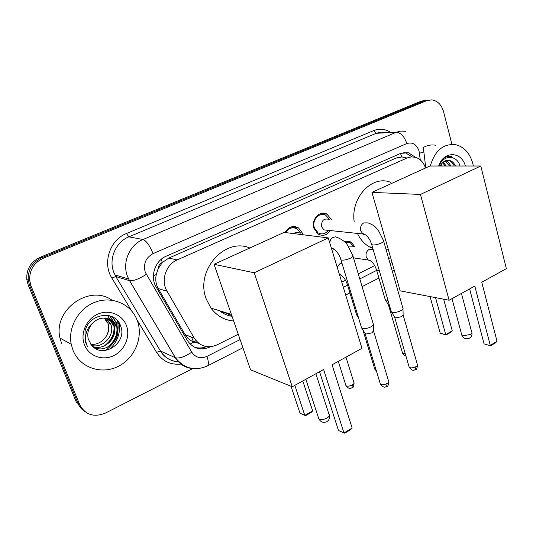<?xml version="1.0" encoding="UTF-8"?>
<svg xmlns="http://www.w3.org/2000/svg" width="533" height="533" viewBox="0 0 533 533"><rect width="100%" height="100%" fill="white"/><g stroke="black" fill="none" stroke-linecap="round" stroke-linejoin="round"><path stroke-width="0.8" d="M292.65 227.231L292.397 226.625M330.32 230.596C326.922 235.286 322.878 236.452 318.181 234.087L313.964 228.364C310.859 219.596 319.907 209.789 326.962 214.139L331.439 219.529M158.101 268.879L162.352 262.436C159.753 263.728 158.341 265.874 158.101 268.879L156.302 274.428C155.196 279.512 155.836 284.229 158.221 288.566L185.124 334.704C187.196 338.049 190.074 340.494 193.759 342.033L198.716 343.285M232.068 316.355C227.431 315.609 223.227 313.737 219.463 310.719M405.74 157.382L401.682 156.895L396.119 158.041L168.794 258.092L162.672 262.289M425.534 167.995C423.542 162.338 420.144 158.761 415.334 157.262L411.303 156.875L407.312 157.901L177.149 259.924C165.85 264.528 160.573 280.764 167.049 291.211L194.325 338.268C200.175 346.57 207.83 348.742 217.291 344.778L238.251 334.231M341.76 282.157L345.511 280.265M358.276 273.849L374.672 265.594M388.664 258.558L390.629 257.566M344.671 241.935C346.976 240.969 349.188 241.089 351.314 242.282L355.098 247.072M285.022 232.528C288.566 226.718 293.057 225.173 298.493 227.891L302.597 233.374M109.671 349.128C117.233 341.959 120.478 333.385 119.405 323.404M192.813 368.55L105.474 413.062C93.915 417.705 85.313 414.901 79.683 404.634L31.114 286.154L29.635 285.521L28.242 280.131C27.743 269.805 32.227 262.356 41.694 257.779L424.001 100.884L428.439 100.091L424.001 100.884L41.694 257.779C32.227 262.356 27.743 269.805 28.242 280.131L29.635 285.521L78.011 403.421L29.635 285.521L28.162 284.895L26.783 279.532C26.284 269.258 30.741 261.85 40.168 257.299L421.19 101.157L425.607 100.364M84.6 411.369C81.616 409.424 79.417 406.779 78.011 403.421L76.352 402.228L28.162 284.895M415.414 157.282L408.471 152.731L400.689 153.384L166.216 256.18C154.983 260.704 149.746 276.72 156.176 287.074L187.296 340.4C193.079 348.682 200.694 350.861 210.129 346.916L210.515 346.723M403.807 152.478L405.506 152.791L412.016 156.842M31.114 286.154L29.728 280.731C29.222 270.351 33.726 262.862 43.233 258.265L426.84 100.61L431.85 99.858C437.606 100.797 441.511 104.734 443.563 111.683L451.937 144.336M206.504 346.61C202.467 348.229 198.463 348.422 194.478 347.196M430.318 166.003C434.841 150.566 443.303 143.464 455.702 144.683C464.19 146.895 469.893 153.204 472.818 163.611L473.331 166.003M423.009 147.694C427.166 145.229 431.464 144.423 435.901 145.282M439.792 166.003L442.443 162.865L440.078 166.003M454.269 166.003C452.903 163.018 450.978 161.186 448.513 160.506L447.354 160.306M455.449 166.003C454.076 163.011 452.157 161.173 449.685 160.493C447.1 159.86 444.689 160.653 442.443 162.865M449.592 166.003L445.022 160.966M450.751 166.003C449.532 163.305 447.813 161.539 445.601 160.719M444.975 166.003L442.696 162.605M446.121 166.003L443.283 162.079M440.418 166.003L440.265 165.663M441.551 166.003L440.884 164.69M438.679 166.003C443.329 150.759 461.558 151.092 465.389 166.003M460.066 166.003C456.794 154.483 443.15 154.577 439.099 166.003M451.664 156.562C448.393 155.789 445.295 156.735 442.383 159.394M73.028 350.348L71.215 344.265C67.771 327.342 78.631 308.341 94.967 302.231C111.264 295.955 129.552 303.35 136.308 318.208L137.214 320.366C143.637 337.049 134.842 358.363 117.973 366.504C101.217 374.886 79.917 367.65 73.028 350.348M61.721 343.912L59.956 338.035C52.98 309.546 89.711 283.876 112.037 300.212M91.323 344.891C102.469 359.702 127.294 342.826 120.818 326.636C116.194 309.466 88.858 312.844 85.027 331.313L85.06 341.133L87.579 346.956L86.233 343.292C84.414 334.544 86.899 327.529 93.681 322.265C88.665 327.009 86.852 332.619 88.265 339.101L91.323 344.891M126.368 325.43C130.632 336.363 124.802 350.394 113.729 355.651C102.716 361.061 88.931 356.197 84.52 344.978C79.95 333.831 86.146 319.28 97.526 314.243C108.839 309.04 122.264 314.423 126.368 325.43M93.395 347.056C105.514 354.192 121.997 339.348 116.76 326.922L116.754 326.909C113.762 317.855 101.357 314.903 93.681 322.265M92.795 346.517C104.741 351.14 118.553 336.989 113.762 325.61L113.762 325.596C112.683 322.625 110.751 320.286 107.952 318.587M91.856 345.537C103.475 348.355 115.215 334.877 110.817 324.317L106.373 318.234M90.863 344.331C102.109 345.617 111.91 332.852 107.913 323.051L104.721 318.061M116.754 326.909L116.001 326.582C114.755 323.165 112.456 320.633 109.098 318.974M113.023 325.283L110.891 321.452L107.566 318.481M110.811 324.311L110.084 323.991L105.967 318.174M106.76 335.563C108.665 331.406 109.045 327.229 107.899 323.045L107.193 322.725L104.301 318.054M107.346 315.289L110.384 320.093L107.613 315.329M106.44 344.791C113.776 338.095 116.054 330.273 113.289 321.326L109.905 315.836M109.078 346.437C116.654 339.681 119.039 331.726 116.234 322.585L112.783 316.995M117.06 320.226L118.852 323.704L118.04 321.359M104.341 345.89C112.983 339.235 115.848 330.993 112.923 321.172L109.598 315.749M107.013 347.476C115.868 340.774 118.812 332.425 115.861 322.425L112.363 316.789M354.165 221.615C350.594 197.317 372.334 174.591 390.716 182.353M386.851 249.118L386.012 249.331M372.867 248.498L369.316 246.832C364.305 243.927 360.381 239.524 357.536 233.621M474.803 286.068L490.273 345.377L497.029 341.333L481.765 282.224L506.35 268.659L480.806 166.003L420.457 194.438L449.106 300.239L474.803 286.068M469.626 288.919L484.071 343.878L490.626 345.784L495.443 342.892L497.029 341.333M449.106 300.239L400.163 290.851L371.961 192.386L429.911 166.003L480.806 166.003M420.457 194.438L371.961 192.386M490.626 345.784L484.071 343.878M443.636 299.193L452.257 330.84L450.811 332.312L446.141 334.997L440.231 333.265L430.078 296.588M440.231 333.265L445.708 334.591L435.548 297.641M446.141 334.997L445.708 334.591L452.257 330.84M233.674 320.999C224.44 320.213 216.871 315.916 210.968 308.107L206.224 298.993C194.938 270.844 224.686 237.065 249.817 247.998M231.815 315.623L221.388 311.312M225.732 312.644L221.761 312.391M323.604 369.476L343.965 432.976L352.153 428.072L332.086 364.799L361.954 348.322L328.255 237.898L254.234 272.783L292.251 386.778L323.604 369.476M319.54 371.721L338.488 430.517L344.731 433.196L350.567 429.691L352.153 428.072M292.251 386.778L250.563 369.829L214.053 264.288L284.062 232.408L328.255 237.898M254.234 272.783L214.053 264.288M302.797 380.955L312.658 410.903L311.212 412.435L305.622 415.647L300.032 413.255L291.025 386.278M312.658 410.903L304.809 415.4L294.822 385.359M329.447 219.343L325.81 215.299C319.593 211.434 311.598 220.069 314.343 227.804L318.081 232.861C321.919 234.84 325.337 234.007 328.335 230.369M328.608 219.27C323.584 218.237 321.266 220.749 321.646 226.798L323.937 229.883L327.548 230.283M402.975 307.941C403.374 308.72 402.655 309.633 400.823 310.672C397.705 312.178 394.873 312.758 392.321 312.398L391.369 311.985L391.089 311.032M402.995 308.807L403.121 314.697L401.576 316.695L395.453 317.921L394.533 317.015M300.592 233.128L297.261 229.003C292.684 226.645 288.806 227.844 285.621 232.601M299.626 233.008C297.607 231.815 295.648 232.015 293.75 233.614M373.347 323.804C373.813 324.657 373.04 325.65 371.041 326.789C367.817 328.348 364.952 328.921 362.453 328.501L361.647 328.135L361.334 327.089M373.38 324.777L373.58 330.687L371.921 332.865L365.738 334.084L364.892 333.152M353.765 246.892L350.361 242.768L344.898 242.155M353.179 246.812L348.775 246.926M387.971 300.326L385.539 299.999L385.053 299.006M389.51 305.609L388.37 304.756M339.821 256.953L340.087 257.399M357.823 315.509L356.677 315.096L356.397 314.184M153.364 276.134L156.302 274.428M401.682 156.895L400.523 153.457M130.432 280.824L129.466 280.531M190.114 344.058L193.759 342.033M162.352 262.436L161.146 259.371M396.119 158.041L407.312 157.901M185.044 334.571L194.245 338.129M158.221 288.566L167.049 291.211M168.794 258.092L177.149 259.924M191.487 337.169L193.632 341.926L196.064 340.727M40.168 257.299L43.233 258.265M421.19 101.157L426.84 100.61M420.277 159.907L419.065 151.119C416.666 144.376 412.582 141.851 406.812 143.55L153.031 253.628C145.689 257.739 143.097 263.935 145.249 272.21L191.747 352.16C195.578 357.63 200.641 359.042 206.944 356.39L240.103 339.581M194.012 368.669C185.984 368.336 179.754 364.685 175.324 357.703L129.559 280.684L127.48 276.367C121.95 262.622 129.506 244.834 143.011 239.497L396.299 132.251L400.856 131.065L405.486 131.285M131.598 310.859L111.857 278.059C102.189 263.042 109.878 239.803 126.488 233.494L373.733 130.585L376.218 133.303L396.299 132.251C400.923 132.73 404.434 136.495 406.812 143.55M153.031 253.628C149.786 245.586 146.448 240.883 143.011 239.497L128.846 236.852C115.728 241.975 108.412 259.111 113.809 272.376L115.834 276.547L129.666 280.718C133.483 281.071 139.026 278.959 146.275 274.388M373.733 130.585C379.423 128.366 384.906 128.866 390.183 132.091M385.246 132.351L380.695 132.144L376.218 133.303L128.846 236.852L126.488 233.494M181.453 364.019C170.846 365.252 162.552 361.367 156.575 352.366L137.028 319.873M79.683 404.634L78.011 403.421M111.857 278.059L115.808 276.54L114.928 274.915L128.633 278.992L175.444 357.75L160.48 351.027C164.804 357.79 170.886 361.347 178.715 361.7M178.708 361.687C173.591 362.08 164.584 358.556 160.453 351.014L115.808 276.54L160.48 351.027L156.575 352.366M343.319 287.267L347.549 285.128M359.795 278.919L376.678 270.364M390.096 263.562L392.061 262.569M206.944 356.39C208.65 361.427 208.829 364.599 207.477 365.898C194.885 371.361 184.205 368.643 175.444 357.75C179.454 358.642 184.891 356.777 191.747 352.16M242.921 347.736L207.064 366.111M419.464 153.178C422.955 152.431 424.408 151.892 423.815 151.559L423.209 148.427M209.762 346.776L210.129 346.916M117.513 320.719C119.619 332.745 115.654 342.659 105.621 350.454M461.638 334.524L461.858 335.324L462.95 335.87L470.266 334.471C471.765 333.551 472.238 332.725 471.692 332.012L461.431 293.443M318.487 417.785L319.354 419.318C321.486 419.977 324.044 419.538 327.022 417.999C329.294 416.553 329.954 415.314 329.001 414.294L315.869 373.746M403.181 315.23L417.292 364.266C417.852 364.945 417.412 365.731 415.98 366.624C413.095 368.003 410.85 368.25 409.231 367.364L408.998 366.571M415.36 369.715L415.98 366.624M371.528 243.914L371.754 244.674C373.773 245.34 376.864 244.834 381.015 243.155L381.328 243.008C383.454 241.909 384.166 241.056 383.467 240.456L378.317 230.363C375.199 227.178 375.505 225.852 368.05 222.894L363.666 222.907C361.001 224.753 360.035 227.438 360.774 230.949L363.146 234.24L365.671 234.9M373.653 331.279L388.51 380.908C389.137 381.635 388.67 382.487 387.111 383.467C384.26 384.853 382.021 385.112 380.409 384.24L380.142 383.367M386.592 386.552L387.111 383.467M340.687 259.011L340.947 259.851C342.966 260.504 346.024 259.991 350.134 258.312L350.461 258.152C352.779 256.953 353.546 256.027 352.759 255.38L347.476 245.087C345.984 242.402 342.766 239.923 337.815 237.658L335.384 236.839L332.845 237.465L330.733 239.484L329.634 242.415M331.433 248.305L334.764 249.664M373.14 249.424L368.976 249.504C366.457 251.296 365.545 253.848 366.238 257.153L368.35 260.144L370.662 260.81M379.336 270.684L376.664 270.311L376.438 269.558M405.253 353.699L402.562 353.252L402.362 352.56M341.953 263.155L339.887 263.782L337.189 267.18M348.729 285.515L347.589 285.162L347.336 284.336M375.985 369.629L374.779 369.182L374.546 368.423M339.494 274.742L341.486 275.268M345.977 357.137L353.832 382.341C354.458 383.054 353.959 383.907 352.346 384.906C349.601 386.232 347.476 386.498 345.957 385.705L345.697 384.879M351.947 387.924L352.346 384.906M185.124 334.704L194.325 338.268M326.962 214.139L320.486 213.6M298.493 227.891L290.871 227.031M351.314 242.282L345.69 241.569M26.783 279.532L29.728 280.731M405.506 152.791L408.471 152.731M345.697 295.062L349.934 292.89M362.1 286.654L378.923 278.039M392.288 271.184L394.24 270.184M425.774 167.882L423.855 151.885M449.685 160.493L448.506 160.506M112.157 344.138C117.44 336.869 119.219 329.061 117.493 320.706M71.215 344.265L59.956 338.035M113.762 325.596L113.016 325.277M113.289 321.326L112.923 321.172M116.234 322.585L115.861 322.425M388.264 249.304L385.919 248.998M372.507 247.252L369.316 246.832M451.971 298.66L461.858 335.324C463.663 338.648 466.268 339.568 469.666 338.075C471.525 336.789 472.271 335.017 471.912 332.765M231.389 314.39L210.968 308.107M305.855 379.269L318.901 419.051C320.933 422.249 323.611 423.102 326.942 421.616C329.088 420.151 329.914 418.105 329.421 415.474M417.526 365.005C417.112 368.39 416.486 369.909 415.647 369.556C414.201 369.522 413.541 372.367 409.231 367.364L394.76 317.615M391.369 311.985L371.754 244.674C370.648 240.923 368.809 237.825 366.244 235.373C364.072 233.907 363.066 233.461 363.233 234.034L323.937 229.883M394.966 317.748L391.648 312.165M318.081 232.861L316.442 232.668M383.68 241.209L402.781 307.728M388.777 381.721C388.41 385.146 387.771 386.711 386.858 386.405C385.526 386.345 384.786 389.21 380.409 384.24L365.152 333.811M361.647 328.135L340.947 259.851C339.248 252.142 331.106 246.526 332.032 248.531L331.546 248.678M365.378 333.951L361.954 328.321M353.006 256.213L373.133 323.584M353.506 257.885L368.416 260.031C371.894 260.904 374.639 264.335 376.664 270.311L385.292 299.839M388.75 305.396L385.539 299.999M405.899 355.917C405.013 356.044 403.901 355.158 402.562 353.252L388.57 305.276M339.328 274.175C342.859 275.648 345.617 279.312 347.589 285.162L356.677 315.096M358.542 317.901L356.943 315.256M376.451 371.168L374.779 369.182L362.84 329.78M354.092 383.12C353.739 386.565 353.099 388.124 352.173 387.797C350.894 387.671 350.314 390.549 345.957 385.705L338.302 361.374"/></g></svg>

